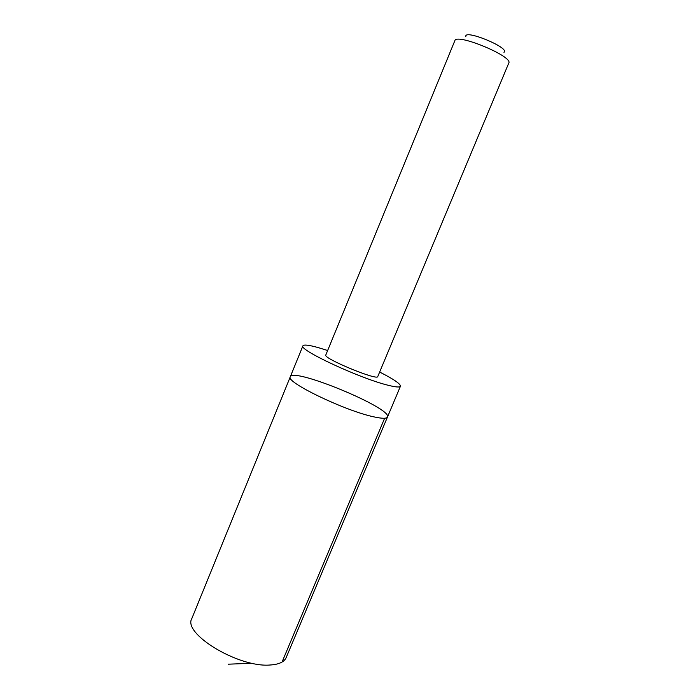 <?xml version="1.0" encoding="UTF-8"?>
<svg xmlns="http://www.w3.org/2000/svg" width="700" height="700" viewBox="0 0 700 700"><rect width="100%" height="100%" fill="white"/><g stroke="black" fill="none" stroke-linecap="round" stroke-linejoin="round"><path stroke-width="1.05" d="M374.246 416.938C345.467 411.101 284.839 381.824 290.299 376.793C292.871 367.036 392.551 408.319 387.467 417.043C386.68 418.705 382.27 418.67 374.246 416.938C345.467 411.101 284.839 381.824 290.299 376.793L191.844 618.511C182.385 633.684 238.718 667.87 270.183 665C278.898 664.457 284.235 661.981 286.178 657.58L387.467 417.043C386.68 418.705 382.27 418.67 374.246 416.938M327.652 350.507L318.351 347.637C308.98 345.012 303.826 344.409 302.916 345.835C297.99 349.519 359.179 378.14 387.59 385.123C395.526 387.161 399.805 387.529 400.444 386.234C400.584 383.863 393.654 379.137 379.645 372.05M325.797 355.023C322.656 358.207 377.738 381.019 377.764 376.547L508.769 63.07C513.441 56.481 456.181 32.76 454.825 40.722L325.797 355.023M465.824 36.523C464.258 28.875 510.484 48.02 503.965 52.316M384.641 418.241L282.039 662.06M252.035 663.25L228.182 664.195M302.916 345.835L290.299 376.793M400.444 386.234L387.467 417.043"/></g></svg>
